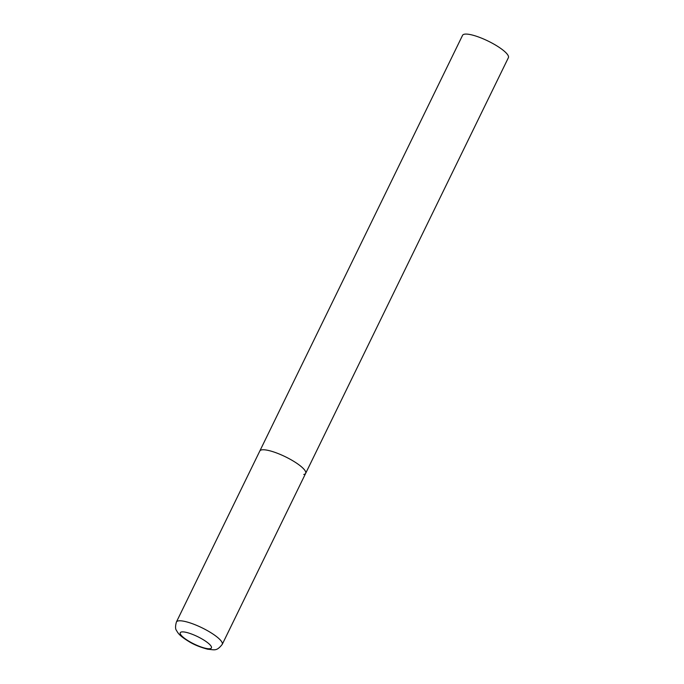 <?xml version="1.0" encoding="UTF-8"?>
<svg xmlns="http://www.w3.org/2000/svg" width="684" height="684" viewBox="0 0 684 684"><rect width="100%" height="100%" fill="white"/><g stroke="black" fill="none" stroke-linecap="round" stroke-linejoin="round"><path stroke-width="1.03" d="M292.205 460.409A25.496 6.028 -154 0 0 259.817 450.995A25.496 6.028 26 0 1 261.698 449.884A25.496 6.028 26 0 1 288.862 458.545A25.496 6.028 26 0 1 305.654 473.354A25.496 6.028 -154 0 0 292.205 460.409M176.404 622.021C175.232 626.253 175.275 629.1 176.549 630.554C178.088 633.298 179.55 635.795 188.767 641.447C193.752 644.593 200.079 647.192 207.748 649.236C214.665 649.74 216.503 651.561 222.24 644.379A25.496 6.028 -154 0 0 208.791 631.435A25.496 6.028 -154 0 0 176.404 622.021L462.564 35.32A25.496 6.028 26 0 1 464.445 34.2A25.496 6.028 26 0 1 491.608 42.861A25.496 6.028 26 0 1 508.392 57.67L305.654 473.354A25.496 6.028 26 0 1 303.773 474.465M202.284 639.121A17.339 4.095 -154 0 0 181.542 631.965A17.339 4.095 -154 0 0 189.408 641.524A17.339 4.095 -154 0 0 210.15 648.68A17.339 4.095 -154 0 0 202.284 639.121M305.654 473.354L222.24 644.379"/></g></svg>
